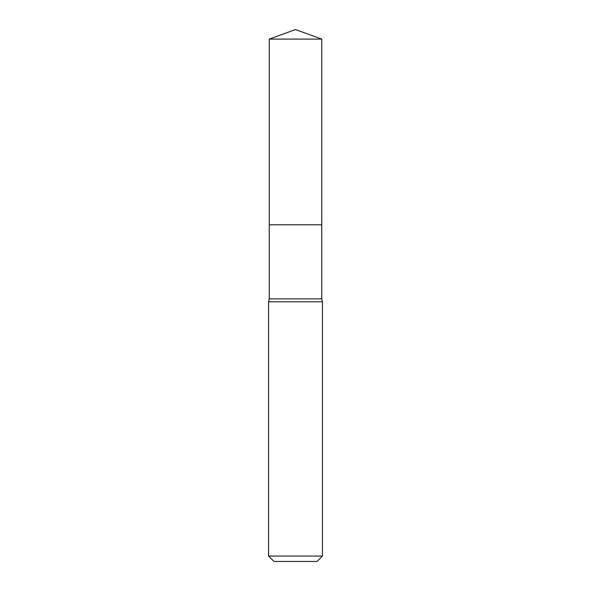 <?xml version="1.0" encoding="UTF-8"?>
<svg xmlns="http://www.w3.org/2000/svg" width="591" height="591" viewBox="0 0 591 591"><rect width="100%" height="100%" fill="white"/><g stroke="black" fill="none" stroke-linecap="round" stroke-linejoin="round"><path stroke-width="0.44" stroke-dasharray="2.96 2.22" d="M268.565 301.802L322.435 301.802M322.435 556.065L268.565 556.065M317.042 561.45L273.958 561.45M295.5 224.802L269.245 224.802L295.5 224.802M321.755 39.109L269.245 39.109M321.755 298.869L269.245 298.869"/><path stroke-width="0.89" d="M295.5 301.802L268.565 301.802L268.565 556.065L322.435 556.065L322.435 301.802L295.5 301.802M268.565 556.065L273.958 561.45L317.042 561.45L322.435 556.065M269.245 39.109L269.245 224.802L321.755 224.802L321.755 298.869L269.245 298.869L269.245 224.802L321.755 224.802L321.755 39.109L269.245 39.109L295.5 29.55L321.755 39.109M321.755 298.869L322.435 301.802M269.245 298.869L268.565 301.802"/></g></svg>
